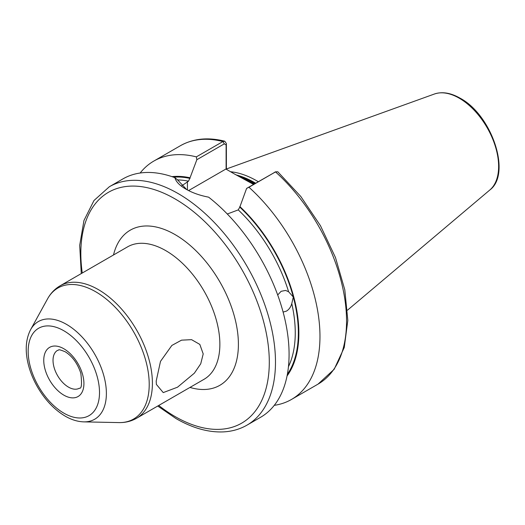 <?xml version="1.0" encoding="UTF-8"?>
<svg xmlns="http://www.w3.org/2000/svg" width="525" height="525" viewBox="0 0 525 525"><rect width="100%" height="100%" fill="white"/><g stroke="black" fill="none" stroke-linecap="round" stroke-linejoin="round"><path stroke-width="0.79" d="M277.686 294.958L281.151 291.303L285.58 290.437L288.606 291.736L293.311 297.032L291.782 303.621C290.758 307.079 288.98 309.579 286.433 311.122L283.106 312.086M156.194 381.065L160.493 361.377L171.852 345.443L181.519 340.161L191.559 339.662L199.815 344.4L203.208 353.922L200.734 363.779L194.368 373.17L177.516 387.201L163.242 392.595L156.384 384.412L156.194 381.065M253.555 184.406L234.773 174.169L254.159 184.065M258.267 181.689A97.433 56.254 -120 0 0 256.942 180.908A97.433 56.254 -120 0 0 230.573 171.741M109.338 186.749A137.642 79.465 -120 0 1 178.159 193.567A137.642 79.465 -120 0 1 268.072 314.856A137.642 79.465 -120 0 1 246.973 425.152L260.571 417.303A137.642 79.465 -120 0 0 284.57 317.881A137.642 79.465 -120 0 0 208.622 197.164C199.848 195.477 192.268 192.793 185.883 189.105L185.876 189.105C179.609 185.476 175.941 181.663 174.877 177.68A137.642 79.465 -120 0 0 122.929 178.9L109.338 186.749L93.988 200.511L83.967 220.48L79.702 245.313L81.277 273.591M181.624 185.889L188.508 181.177L190.05 177.785A118.716 68.539 -120 0 0 171.964 176.643M274.26 405.339A137.642 79.465 -120 0 0 291.467 399.459A137.642 79.465 -120 0 0 248.942 187.241L246.593 188.429L239.794 207.132L238.252 209.895L227.299 214.01M190.05 177.785L196.849 159.712L196.35 156.877L222.922 141.54L224.746 141.199L226.373 143.548L226.373 169.319M246.593 188.429L275.513 171.898A137.642 79.465 -120 0 1 318.038 384.123L334.182 369.272L344.262 347.498L347.819 320.427L344.794 289.787L335.468 257.526L320.473 225.73L300.818 196.501L277.784 171.767L275.513 171.898L248.942 187.241M287.044 375.966A118.716 68.539 -120 0 0 239.794 206.502M174.877 177.68L177.378 179.681L186.677 189.558M196.35 156.877A137.642 79.465 -120 0 0 153.832 161.063A137.642 79.465 -120 0 0 140.136 173.027M226.111 169.168L226.111 144.933L224.346 143.837L196.849 159.712M234.773 174.169L225.894 169.037L188.593 190.575M226.373 143.548L226.111 144.933M63.84 348.758A28.402 16.4 60 0 1 83.921 383.545A28.402 16.4 60 0 1 63.84 395.141A28.402 16.4 60 0 1 43.752 360.353A28.402 16.4 60 0 1 63.84 348.758M68.473 387.115A21.847 12.613 -120 0 0 79.393 388.198C81.598 388.953 82.071 383.972 80.817 373.242C77.556 363.431 72.352 356.272 65.192 351.763C56.588 348.292 59.601 350.424 57.547 350.352A21.847 12.613 -120 0 0 54.2 367.861A21.847 12.613 -120 0 0 68.473 387.115M66.511 324.371A56.385 32.55 60 0 1 105.381 382.587A56.385 32.55 60 0 1 83.829 421.87C77.647 421.68 71.439 419.764 65.192 416.141C54.37 409.69 45.203 400.076 37.688 387.312C33.344 379.798 30.188 372.081 28.225 364.16C24.931 350.7 25.725 339.209 30.601 329.674A56.385 32.55 60 0 1 66.511 324.371M63.84 413.136A50.446 29.124 -120 0 0 99.507 392.542A50.446 29.124 -120 0 0 63.84 330.763A50.446 29.124 -120 0 0 28.166 351.356A50.446 29.124 -120 0 0 63.84 413.136M113.505 254.979A89.572 51.719 60 0 1 175.068 234.596A89.572 51.719 60 0 1 237.956 335.377A89.572 51.719 60 0 1 189.971 387.424M136.566 418.254L204.028 379.306A76.466 44.146 -120 0 0 215.749 318.032A76.466 44.146 -120 0 0 165.795 250.648A76.466 44.146 -120 0 0 127.562 246.862L60.106 285.81A76.466 44.146 60 0 1 98.339 289.597A76.466 44.146 60 0 1 148.293 356.98A76.466 44.146 60 0 1 136.566 418.254C131.224 421.286 125.357 422.73 118.958 422.592A75.646 43.673 -120 0 0 147.873 369.882A75.646 43.673 -120 0 0 95.727 291.775A75.646 43.673 -120 0 0 47.545 298.889C50.623 293.285 54.803 288.921 60.106 285.81M158.721 405.464A133.271 76.945 -120 0 0 175.068 416.548A133.271 76.945 -120 0 0 269.299 362.138A133.271 76.945 -120 0 0 175.068 198.916A133.271 76.945 -120 0 0 82.261 273.02M254.881 183.645A96.554 55.748 -120 0 0 254.159 183.232A96.554 55.748 -120 0 0 240.168 176.82M255.111 183.514A96.554 55.748 -120 0 0 254.395 183.094A96.554 55.748 -120 0 0 238.685 176.144M255.649 183.199A96.646 55.801 -120 0 0 254.874 182.746A96.646 55.801 -120 0 0 236.27 174.982M434.398 94.021C442.155 91.435 450.726 92.82 460.103 98.188C491.728 114.837 511.822 173.841 489.812 190.004A55.709 32.163 -120 0 0 494.799 144.651A55.709 32.163 -120 0 0 459.231 98.182A55.709 32.163 -120 0 0 434.398 94.021L226.373 168.998M188.508 181.177A115.789 66.852 -120 0 0 177.437 179.918M190.05 178.415A117.974 68.112 -120 0 0 173.539 177.188M287.359 374.325A117.974 68.112 -120 0 0 293.311 297.032A117.974 68.112 -120 0 0 239.794 207.132M288.606 291.736A115.789 66.852 -120 0 0 238.252 209.895M288.442 366.706A115.789 66.852 -120 0 0 291.782 303.621M224.346 143.837L222.922 141.54A137.642 79.465 -120 0 0 180.397 145.72C193.233 138.521 208.012 137.012 224.746 141.199M187.425 181.801L187.425 189.965M83.829 421.87L118.958 422.592M246.973 425.152C239.991 429.155 232.247 431.399 223.735 431.878C208.576 432.593 192.655 428.151 175.973 418.55L157.743 406.028M489.812 190.004L347.511 310.17M318.038 384.123L291.467 399.459M180.397 145.72L153.832 161.063M30.601 329.674L47.545 298.889M275.842 171.727L274.253 172.469"/></g></svg>
